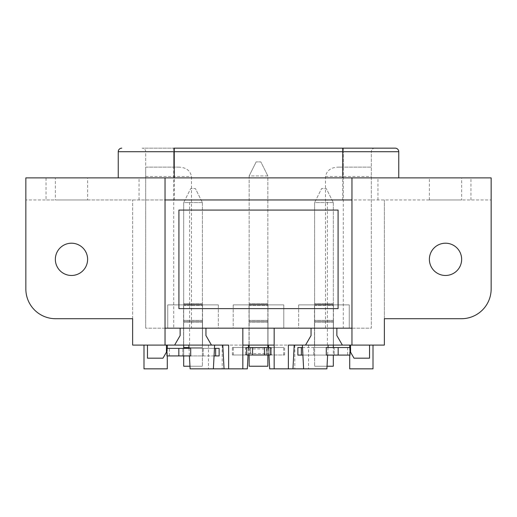 <?xml version="1.0" encoding="UTF-8"?>
<svg xmlns="http://www.w3.org/2000/svg" width="517" height="517" viewBox="0 0 517 517"><rect width="100%" height="100%" fill="white"/><g stroke="black" fill="none" stroke-linecap="round" stroke-linejoin="round"><path stroke-width="0.39" stroke-dasharray="2.58 1.94" d="M248.05 354.998L248.444 347.521M228.624 368.841L224.042 368.841L228.624 368.841L228.624 345.091L228.624 368.841L228.624 345.091L208.474 345.091L248.574 345.091L242.835 345.091L242.835 368.841L247.326 368.841M274.165 328.166L274.165 368.841L274.165 345.091L268.426 345.091L308.526 345.091L288.376 345.091L294.205 345.091L288.376 345.091L288.376 368.841L292.958 368.841L288.376 368.841L288.376 345.091L288.376 368.841M87.612 259.34A16.13 16.13 0 0 1 71.482 275.471A16.13 16.13 0 0 1 55.351 259.34A16.13 16.13 0 0 1 71.482 243.21A16.13 16.13 0 0 1 87.612 259.34M461.649 259.34A16.13 16.13 0 0 1 445.518 275.471A16.13 16.13 0 0 1 429.388 259.34A16.13 16.13 0 0 1 445.518 243.21A16.13 16.13 0 0 1 461.649 259.34M189.584 345.091L384.364 345.091L384.364 199.963L384.364 318.718L461.416 318.718A29.734 29.734 0 0 0 491.15 288.984L491.15 177.893L25.85 177.893L25.85 288.984A29.734 29.734 0 0 0 55.584 318.718L132.636 318.718L132.636 199.963L132.636 345.091L189.584 345.091L189.584 199.963L25.85 199.963L46.039 199.963L46.039 177.893M180.142 328.166L180.142 335.552L174.63 345.091M338.079 210.064L178.921 210.064L178.921 308.623L338.079 308.623L338.079 210.064M147.461 345.091L147.461 358.178L162.984 358.178L166.442 352.193L166.442 345.091L147.461 345.091L166.442 345.091M350.558 352.193L354.016 358.178L369.539 358.178L369.539 345.091L350.558 345.091L350.558 352.193M369.539 345.091L350.558 345.091M351.961 199.963L165.039 199.963L165.039 328.166L351.961 328.166L351.961 177.893M165.039 345.091L165.039 328.166M165.039 199.963L165.039 177.893M351.961 345.091L351.961 328.166M342.37 345.091L336.858 335.552L336.858 328.166M211.453 345.091L205.947 335.552L205.947 328.166M311.053 328.166L311.053 335.552L305.547 345.091M308.526 345.091L308.526 368.841L303.621 368.841L326.899 368.841M294.8 345.091L294.8 368.841L308.526 368.841M274.165 345.091L274.165 368.841L294.8 368.841M269.674 368.841L274.165 368.841M222.2 345.091L222.2 368.841L242.835 368.841L242.835 328.166M208.474 345.091L208.474 368.841L222.2 368.841M190.101 368.841L208.474 368.841M242.835 345.091L242.835 368.841M349.718 347.521L349.718 355.095M373.003 345.091L349.718 345.091L373.003 345.091M349.718 368.841L373.003 368.841M328.017 347.521L327.623 355.095M328.146 345.091L302.374 345.091L328.146 345.091M189.028 348.361L189.422 355.935M214.626 345.091L188.854 345.091L214.626 345.091M143.997 368.841L167.282 368.841M167.282 348.361L167.282 355.935M167.282 345.091L143.997 345.091L167.282 345.091M333.446 321.335L333.446 304.881L314.465 304.881L333.446 304.881L333.446 345.091L314.465 345.091L333.446 345.091L333.446 321.335L314.465 321.335L333.446 321.335L314.465 321.335L314.465 304.881L314.465 345.091L314.465 321.335L333.446 321.335M267.993 321.335L267.993 304.881L249.007 304.881L267.993 304.881L267.993 321.335L249.007 321.335L267.993 321.335L267.993 345.091L249.007 345.091L267.993 345.091L267.993 321.335L249.007 321.335L249.007 304.881L249.007 345.091L249.007 321.335L267.993 321.335M202.535 321.335L202.535 304.881L183.554 304.881L202.535 304.881L202.535 321.335L183.554 321.335L202.535 321.335L202.535 345.091L183.554 345.091L202.535 345.091L202.535 321.335L183.554 321.335L183.554 304.881L183.554 345.091L183.554 321.335L202.535 321.335M233.206 304.881L233.206 328.166L283.794 328.166L233.206 328.166L233.206 304.881L283.794 304.881L283.794 328.166L283.794 304.881L233.206 304.881M298.664 304.881L298.664 328.166L349.253 328.166L298.664 328.166L298.664 304.881L349.253 304.881L349.253 328.166L349.253 304.881L298.664 304.881M218.336 304.881L218.336 328.166L167.747 328.166L218.336 328.166L218.336 304.881L167.747 304.881L167.747 328.166L167.747 304.881L218.336 304.881M398.762 177.893L398.762 151.714L118.238 151.714L118.238 177.893L398.762 177.893L118.238 177.893M173.731 167.14L173.731 151.714L145.684 151.714L145.684 328.166L145.684 167.14L178.275 167.14L145.684 167.14L145.684 151.714A3.554 3.554 0 0 0 142.13 148.159A3.554 3.554 0 0 1 145.684 151.714L173.731 151.714L173.731 148.159L343.269 148.159L142.13 148.159L395.208 148.159A3.554 3.554 -90 0 1 398.762 151.714M121.792 148.159A3.554 3.554 0 0 0 118.238 151.714A3.554 3.554 0 0 1 121.792 148.159M325.497 328.166L325.497 176.491C326.802 170.332 331.21 167.217 338.725 167.14L371.316 167.14L343.269 167.14L343.269 151.714L371.316 151.714L371.316 328.166L145.684 328.166L371.316 328.166L371.316 151.714L343.269 151.714L343.269 328.166M338.725 167.14L343.269 167.14M374.87 148.159A3.554 3.554 0 0 0 371.316 151.714A3.554 3.554 0 0 1 374.87 148.159L343.269 148.159L374.87 148.159M178.275 167.14C185.784 167.217 190.191 170.332 191.503 176.491L191.503 328.166M327.416 345.091L327.416 199.963L491.15 199.963L46.039 199.963M327.416 199.963L189.584 199.963M461.649 199.963L429.388 199.963L461.649 199.963L461.649 177.893L429.388 177.893L461.649 177.893M429.388 199.963L429.388 177.893M55.351 177.893L87.612 177.893L55.351 177.893L55.351 199.963L87.612 199.963L87.612 177.893M87.612 199.963L55.351 199.963M267.851 304.507L249.149 304.507L249.149 303.569L249.149 305.444L249.149 304.507L267.851 304.507L267.851 303.569L267.851 305.444L267.851 304.507L249.149 304.507L267.851 304.507M249.149 305.444L249.149 321.335L249.149 305.444L267.851 305.444L267.851 321.335L267.851 305.444L249.149 305.444M267.851 321.335L249.149 321.335L249.149 322.272L249.149 321.335L267.851 321.335L249.149 321.335L267.851 321.335L267.851 322.272L267.851 321.335M267.851 345.091L267.851 322.272L267.851 347.521L249.149 347.521L249.149 366.223L267.851 366.223L267.851 347.521L249.149 347.521L249.149 322.272L249.149 345.091M267.851 354.998L267.851 347.521L249.149 347.521L249.149 354.998M267.851 347.521L249.149 347.521M267.851 175.929L249.149 175.929L249.149 303.569L249.149 175.929L256.161 161.905L249.149 175.929L267.851 175.929L260.839 161.905L256.161 161.905L260.839 161.905L267.851 175.929L267.851 303.569L267.851 175.929M333.31 304.507L314.607 304.507L314.607 303.569L314.607 305.444L314.607 304.507L333.31 304.507L333.31 303.569L333.31 305.444L333.31 304.507L314.607 304.507L333.31 304.507M314.607 305.444L314.607 321.335L314.607 305.444L333.31 305.444L333.31 321.335L333.31 305.444L314.607 305.444M333.31 321.335L314.607 321.335L314.607 322.272L314.607 321.335L333.31 321.335L314.607 321.335L333.31 321.335L333.31 322.272L333.31 321.335M333.31 345.091L333.31 322.272L333.31 347.521L314.607 347.521L314.607 366.223L314.607 322.272L314.607 347.521L333.31 347.521L333.31 366.223L314.607 366.223L327.041 366.223M333.31 347.521L314.607 347.521L333.31 347.521L333.31 355.095M333.31 202.58L314.607 202.58L314.607 303.569L314.607 202.58L321.619 188.556L314.607 202.58L333.31 202.58L326.292 188.556L321.619 188.556L326.292 188.556L333.31 202.58L333.31 303.569L333.31 202.58M202.393 304.507L183.69 304.507L183.69 303.569L183.69 305.444L183.69 304.507L202.393 304.507L202.393 303.569L202.393 305.444L202.393 304.507L183.69 304.507L202.393 304.507M183.69 305.444L183.69 321.335L183.69 305.444L202.393 305.444L202.393 321.335L202.393 305.444L183.69 305.444M202.393 321.335L183.69 321.335L183.69 322.272L183.69 321.335L202.393 321.335L183.69 321.335L202.393 321.335L202.393 322.272L202.393 321.335M183.69 345.091L183.69 322.272L183.69 347.521L202.393 347.521L202.393 366.223L202.393 322.272L202.393 347.521L183.69 347.521L183.69 366.223L202.393 366.223L189.959 366.223M188.983 347.521L183.69 347.521M183.69 355.935L183.69 348.361M202.393 202.58L183.69 202.58L183.69 303.569L183.69 202.58L190.708 188.556L183.69 202.58L202.393 202.58L195.381 188.556L190.708 188.556L195.381 188.556L202.393 202.58L202.393 303.569L202.393 202.58M219.13 355.935L166.952 355.935L166.952 348.361L219.13 348.361M214.057 355.935L190.708 355.935L190.708 348.361L214.458 348.361M178.83 355.935L178.83 348.361M166.952 355.935L166.952 348.361L166.952 355.935L169.337 355.935L166.952 355.935M203.239 348.361L182.85 348.361L203.239 348.361L203.239 355.935L182.85 355.935L182.85 348.361L182.85 355.935L203.239 355.935L203.239 348.361M297.87 347.521L350.048 347.521L350.048 355.095L297.87 355.095M302.503 347.521L326.292 347.521L326.292 355.095L302.897 355.095M338.17 347.521L338.17 355.095M350.048 347.521L350.048 355.095L350.048 347.521L347.663 347.521L350.048 347.521M313.761 355.095L334.15 355.095L313.761 355.095L313.761 347.521L334.15 347.521L334.15 355.095L334.15 347.521L313.761 347.521L313.761 355.095M266.339 354.998L266.339 347.521L250.661 347.521L266.339 347.521L266.339 354.998L250.661 354.998L250.661 347.521L250.661 354.998L266.339 354.998M248.166 354.998L248.166 347.521L268.834 347.521L248.166 347.521L248.166 354.998L268.834 354.998L268.834 347.521L268.834 354.998L248.166 354.998M283.697 354.998L283.697 347.521L270.378 347.521L270.378 354.998L284.628 354.998L271.593 354.998L271.593 354.41L266.914 353.583L266.914 348.936L250.086 348.936L250.086 353.583L266.914 353.583M271.593 354.41L271.593 348.115L266.914 348.936M283.697 347.521L271.593 347.521L271.593 354.998L245.407 354.998L245.407 354.41L250.086 353.583M245.407 354.41L245.407 348.115L250.086 348.936M245.407 348.115L245.407 347.521L232.372 347.521L246.622 347.521L246.622 354.998L232.372 354.998L245.407 354.998L245.407 347.521L271.593 347.521L271.593 348.115M252.561 354.998L252.561 347.521M264.439 354.998L264.439 347.521M174.248 177.893L174.248 148.159M342.752 177.893L342.752 148.159M343.269 148.159L343.269 151.714L173.731 151.714L343.269 151.714L343.269 148.159M325.497 176.491L371.316 176.491M173.731 148.159L173.731 328.166M145.684 176.491L191.503 176.491M139.054 199.963L139.054 177.893M470.961 199.963L470.961 177.893M377.946 199.963L377.946 177.893M342.706 199.963L342.706 177.893M174.294 199.963L174.294 177.893M267.851 303.569L249.149 303.569L267.851 303.569M267.851 320.404L249.149 320.404L267.851 320.404M267.851 322.272L249.149 322.272L267.851 322.272M333.31 303.569L314.607 303.569L333.31 303.569M333.31 320.404L314.607 320.404L333.31 320.404M333.31 322.272L314.607 322.272L333.31 322.272M202.393 303.569L183.69 303.569L202.393 303.569M202.393 320.404L183.69 320.404L202.393 320.404M202.393 322.272L183.69 322.272L202.393 322.272M233.303 354.998L233.303 347.521M268.95 354.998L268.556 347.521M169.337 355.935L169.337 348.361M347.663 347.521L347.663 355.095M284.628 354.998L284.628 347.521M232.372 354.998L232.372 347.521"/><path stroke-width="0.78" d="M248.05 354.998L247.326 368.841L190.101 368.841L189.422 355.935M248.444 347.521L248.574 345.091M302.374 345.091L303.621 368.841L274.165 368.841L274.165 328.166L311.053 328.166L311.053 335.552L305.547 345.091L288.376 345.091L288.376 368.841M292.958 368.841L294.205 345.091M87.612 259.34A16.13 16.13 0 0 1 71.482 275.471A16.13 16.13 0 0 1 55.351 259.34A16.13 16.13 0 0 1 71.482 243.21A16.13 16.13 0 0 1 87.612 259.34M461.649 259.34A16.13 16.13 0 0 1 445.518 275.471A16.13 16.13 0 0 1 429.388 259.34A16.13 16.13 0 0 1 445.518 243.21A16.13 16.13 0 0 1 461.649 259.34M351.961 345.091L384.364 345.091L384.364 318.718L461.416 318.718A29.734 29.734 0 0 0 491.15 288.984L491.15 177.893L351.961 177.893L351.961 345.091L350.558 345.091L350.558 352.193L354.016 358.178L369.539 358.178L369.539 345.091M165.039 328.166L180.142 328.166L180.142 335.552L174.63 345.091L165.039 345.091L165.039 177.893L351.961 177.893M338.079 210.064L178.921 210.064L178.921 308.623L338.079 308.623L338.079 210.064M147.461 345.091L147.461 358.178L162.984 358.178L166.442 352.193L166.442 345.091M165.039 199.963L351.961 199.963M350.558 345.091L342.37 345.091L336.858 335.552L336.858 328.166L351.961 328.166M228.624 368.841L228.624 345.091L211.453 345.091L205.947 335.552L205.947 328.166L274.165 328.166M274.165 368.841L269.674 368.841L268.95 354.998M242.835 368.841L242.835 328.166M305.547 345.091L342.37 345.091M311.053 328.166L336.858 328.166M242.835 345.091L274.165 345.091M174.63 345.091L211.453 345.091M180.142 328.166L205.947 328.166M349.718 345.091L349.718 347.521M349.718 355.095L349.718 368.841L373.003 368.841L373.003 345.091M327.623 355.095L326.899 368.841L303.621 368.841M328.146 345.091L328.017 347.521M188.854 345.091L189.028 348.361M214.626 345.091L213.379 368.841M167.282 355.935L167.282 368.841L143.997 368.841L143.997 345.091M167.282 345.091L167.282 348.361M398.762 177.893L398.762 151.714A3.554 3.554 0 0 0 395.208 148.159A3.554 3.554 0 0 1 398.762 151.714L342.752 151.714L342.752 177.893M118.238 177.893L118.238 151.714L342.752 151.714L342.752 148.159L395.208 148.159M173.731 148.159L342.752 148.159M121.792 148.159A3.554 3.554 90 0 0 118.238 151.714M165.039 177.893L25.85 177.893L25.85 288.984A29.734 29.734 0 0 0 55.584 318.718L132.636 318.718L132.636 345.091L165.039 345.091M267.851 354.998L267.851 366.223L249.149 366.223L249.149 354.998M249.149 347.521L249.149 345.091M267.851 347.521L267.851 345.091M333.31 355.095L333.31 366.223L327.041 366.223M333.31 347.521L333.31 345.091M189.959 366.223L183.69 366.223L183.69 355.935M183.69 348.361L183.69 345.091M188.983 347.521L183.69 347.521M215.641 348.361L219.13 348.361L219.13 355.935L215.641 355.935L215.641 348.361L214.458 348.361M214.057 355.935L215.641 355.935M190.708 355.935L190.708 348.361L178.83 348.361L178.83 355.935L190.708 355.935M178.83 355.935L166.952 355.935L166.952 348.361L178.83 348.361M301.359 355.095L297.87 355.095L297.87 347.521L301.359 347.521L301.359 355.095L302.897 355.095M302.503 347.521L301.359 347.521M326.292 347.521L326.292 355.095L338.17 355.095L338.17 347.521L326.292 347.521M338.17 347.521L350.048 347.521L350.048 355.095L338.17 355.095M252.561 347.521L252.561 354.998L246.622 354.998L246.622 347.521L270.378 347.521L270.378 354.998L264.439 354.998L264.439 347.521M252.561 354.998L264.439 354.998M174.248 177.893L174.248 148.159M268.556 347.521L268.426 345.091M224.042 368.841L222.795 345.091"/></g></svg>
